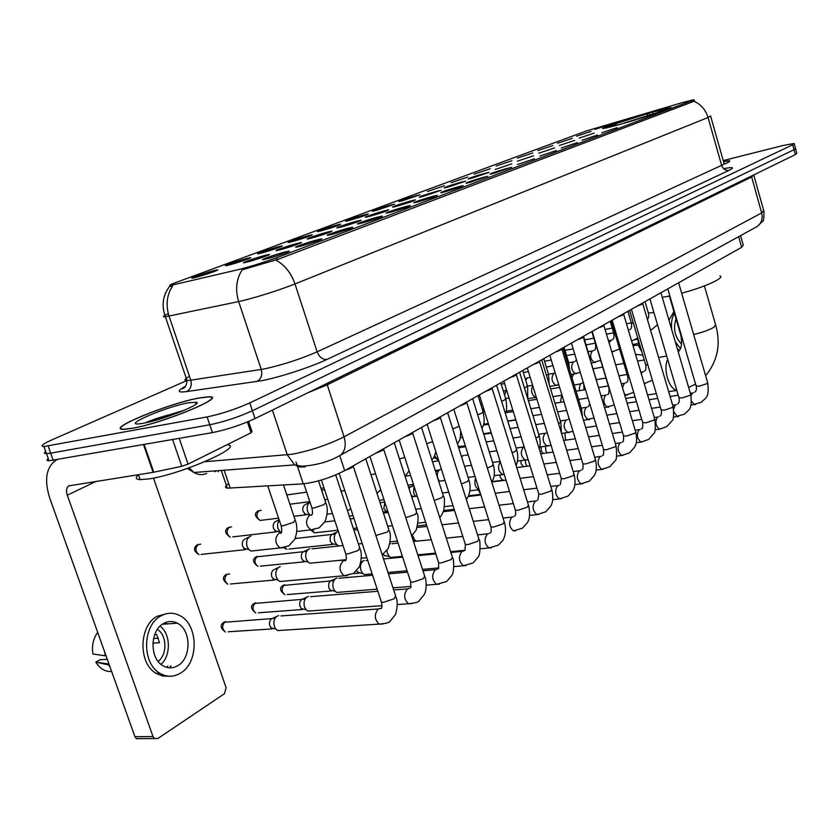 <?xml version="1.0" encoding="UTF-8"?>
<svg xmlns="http://www.w3.org/2000/svg" width="839" height="839" viewBox="0 0 839 839"><rect width="100%" height="100%" fill="white"/><g stroke="black" fill="none" stroke-linecap="round" stroke-linejoin="round"><path stroke-width="1.26" d="M653.455 111.807C630.037 118.33 597.158 129.269 603.356 128.503L619.423 124.56C643.052 118.005 676.633 106.826 670.351 107.633L653.455 111.807M576.561 136.191L591.002 131.398L576.561 136.191M557.526 143.249L572.303 138.341L557.526 143.249M537.789 150.559L552.911 145.525L537.789 150.559M517.327 158.152L532.817 152.971L517.327 158.152M496.09 166.017L511.968 160.71L496.09 166.017M474.045 174.197L490.312 168.733L474.045 174.197M451.12 182.692L467.805 177.071L451.12 182.692M427.282 191.533L444.418 185.744L427.282 191.533M402.458 200.731L398.871 201.601C398.766 201.045 404.482 199.074 416.029 195.707L420.066 194.774L402.458 200.731M376.606 210.316L373.124 211.155C369.118 211.91 382.699 207.233 390.743 205.073L394.708 204.171L376.606 210.316M349.653 220.311L346.287 221.118C342.008 221.936 356.176 217.028 364.388 214.847L368.279 213.955C367.178 214.91 360.969 217.028 349.653 220.311M321.515 230.735L318.285 231.512C313.713 232.393 328.521 227.254 336.9 225.041L340.697 224.17C339.596 225.167 333.198 227.359 321.515 230.735M292.129 241.632L289.036 242.377C284.148 243.32 299.649 237.919 308.207 235.675L311.909 234.847C314.877 234.469 300.1 239.545 292.129 241.632M261.401 253.021L258.454 253.724C253.242 254.762 269.476 249.068 278.212 246.792L281.81 245.995C285.008 245.575 269.529 250.913 261.401 253.021M229.246 264.946L226.467 265.606C220.877 266.729 237.919 260.73 246.844 258.422L250.326 257.646C253.777 257.185 237.531 262.817 229.246 264.946M195.55 277.436L192.949 278.055C186.961 279.272 204.884 272.937 213.997 270.598L217.343 269.864C221.066 269.34 204.003 275.286 195.55 277.436M594.935 129.374L609.062 124.707L594.935 129.374M579.141 138.12L594.169 133.118L579.141 138.12M559.34 145.514L574.725 140.386L559.34 145.514M538.785 153.191L554.548 147.916L538.785 153.191M517.432 161.161L533.594 155.75L517.432 161.161M495.241 169.457L511.811 163.878L495.241 169.457M472.147 178.078L468.183 179.043C468.068 178.518 473.595 176.63 484.764 173.358L489.158 172.341L472.147 178.078M448.11 187.055L444.24 187.988C444.062 187.454 449.735 185.503 461.251 182.147L465.582 181.14L448.11 187.055M423.055 196.41L419.29 197.322C419.06 196.766 424.88 194.763 436.752 191.292L441.01 190.317L423.055 196.41M396.931 206.163L393.271 207.044C389.065 207.831 402.877 203.059 411.215 200.836L415.399 199.871C414.372 200.804 408.205 202.902 396.931 206.163M369.653 216.347L366.119 217.196C361.63 218.046 376.05 213.043 384.566 210.778L388.677 209.855C387.628 210.82 381.294 212.98 369.653 216.347M341.158 226.991L337.76 227.799C332.947 228.722 348.028 223.468 356.743 221.171L360.76 220.269C363.633 219.923 349.255 224.862 341.158 226.991M311.353 238.129L308.102 238.895C302.952 239.902 318.757 234.364 327.661 232.036L331.562 231.165C334.667 230.777 319.617 235.969 311.353 238.129M280.142 249.781L277.069 250.504C271.542 251.595 288.123 245.764 297.226 243.404L301.012 242.555C304.368 242.125 288.585 247.589 280.142 249.781M247.442 261.988L244.537 262.67C238.612 263.865 256.031 257.699 265.344 255.308L269.015 254.5C272.633 254.018 256.063 259.786 247.442 261.988M601.804 132.74L617.095 127.654L601.804 132.74M581.951 140.218L597.609 134.995L581.951 140.218M561.312 147.989L577.368 142.609L561.312 147.989M539.865 156.054L556.33 150.538L539.865 156.054M517.548 164.465L534.433 158.77L517.548 164.465M494.297 173.212L490.123 174.218C489.903 173.704 495.524 171.775 507.008 168.429L511.643 167.349L494.297 173.212M470.071 182.336L466.002 183.311C465.708 182.787 471.476 180.794 483.316 177.344L487.889 176.295L470.071 182.336M444.796 191.848L440.832 192.802C440.465 192.257 446.4 190.201 458.618 186.646L463.118 185.608C462.142 186.52 456.028 188.597 444.796 191.848M418.409 201.78L414.56 202.702C410.145 203.52 424.188 198.654 432.84 196.347L437.266 195.34C436.28 196.284 429.998 198.434 418.409 201.78M390.827 212.162L387.115 213.043C382.385 213.935 397.057 208.827 405.908 206.478L410.25 205.503C409.275 206.488 402.793 208.701 390.827 212.162M361.966 223.027L358.4 223.866C353.324 224.842 368.688 219.461 377.76 217.081L381.997 216.137C384.996 215.78 370.366 220.825 361.966 223.027M331.741 234.406L328.343 235.203C322.889 236.262 339.008 230.599 348.29 228.177L352.411 227.254C355.663 226.866 340.33 232.172 331.741 234.406M300.058 246.33L296.838 247.086C290.976 248.239 307.903 242.261 317.404 239.797L321.41 238.916C324.934 238.465 308.836 244.065 300.058 246.33M266.802 258.852L263.771 259.555C257.468 260.814 275.286 254.49 285.008 251.994L288.889 251.144C292.706 250.641 275.769 256.556 266.802 258.852M681.761 102.757L693.318 99.789L691.535 100.764L276.786 257.678C263.446 262.523 250.84 266.466 238.968 269.476L171.009 285.354C168.251 285.711 170.275 284.62 177.05 282.093L586.073 131.073L681.761 102.757M740.564 235.623L743.27 245.198L741.666 247.316L344.682 470.648C330.597 477.769 316.785 482.163 303.246 483.83L227.317 488.183C224.6 487.658 225.051 486.127 228.659 483.61M198.979 398.001C167.8 403.559 103.417 430.187 124.182 429.348L132.321 428.341C164.318 422.856 229.257 395.641 208.554 396.784L198.979 398.001M694.451 100.575L694.304 100.04L692.741 101.771L278.37 259.178L242.146 269.843C236.262 279.167 235.109 289.749 238.664 301.579L165.356 316.775C162.021 317.1 163.007 316.072 168.303 313.702M183.751 410.502L172.047 413.984M48.222 458.534C46.355 460.013 46.617 460.768 49.029 460.779L212.424 432.62L209.76 424.775C224.097 421.807 238.307 417.13 252.392 410.753L794.04 149.688L795.466 148.346L794.04 149.688L252.392 410.753C238.307 417.13 224.097 421.807 209.76 424.775L50.686 453.165L209.76 424.775L207.097 416.92C221.423 413.9 235.644 409.233 249.77 402.909L792.687 144.79L794.124 143.479L783.563 145.378L723.218 160.585M45.715 451.497C43.838 452.955 44.089 453.679 46.491 453.668L50.686 453.165L46.491 453.668L43.953 446.537L207.097 416.92M189.488 376.365C184.423 379.081 183.605 380.476 187.034 380.539L190.778 380.172L169.038 316.135C165.629 305.029 166.783 295.055 172.519 286.193L169.604 286.393L171.083 285.575M724.204 164.161C728.902 162.21 730.622 161.078 729.385 160.773L723.449 161.403M186.919 380.539L52.249 439.72C42.558 444.093 39.79 446.369 43.953 446.537M183.29 410.691L172.918 413.763M153.254 420.727L151.639 421.367M212.424 432.62C226.761 429.704 240.961 425.027 255.014 418.577L795.382 154.586L796.809 153.201L795.582 148.755M215.078 470.889L215.361 471.717L213.704 470.983M724.193 164.119C728.661 162.252 730.297 161.161 729.091 160.868L723.459 161.445M638.29 343.508L638.143 339.302M673.916 311.584L668.956 320.162M677.388 349.014L679.443 350.23M674.441 313.367C671.913 317.247 671.011 322.679 671.735 329.675M675.269 341.767L680.408 348.447M636.392 339.071L635.448 339.648M638.122 339.229L636.486 339.533M632.984 345.699L639.779 344.819M638.143 345.112L641.793 351.646M639.328 343.319L632.637 344.525M676.014 318.747C672.972 328.773 674.829 337.215 681.593 344.074M132.688 428.184C164.339 422.751 228.607 395.809 208.124 396.952L198.654 398.147C167.79 403.653 104.067 430.008 124.612 429.169L132.688 428.184M138.466 474.727C135.079 477.695 135.656 479.331 140.165 479.625L148.629 478.954C181.004 474.486 246.247 445.603 226.96 444.775M188.46 402.783C164.853 406.988 118.739 427.114 141.403 423.559L143.668 423.181C162.63 419.92 202.902 403.895 196.567 402.259L188.46 402.783M179.074 412.4C165.577 415.431 154.25 418.923 145.105 422.898M150.433 421.671L169.457 415.934M573.719 374.089L571.946 377.571M662.275 297.331L669.868 295.989M681.646 293.189C704.634 287.179 725.41 277.678 719.925 275.863M611.967 125.535L612.313 124.77L648.935 113.234L650.141 115.006M624.08 123.239L662.023 111.346L664.331 109.605L654.451 111.681L666.239 108.787C668.106 108.493 667.676 108.902 664.96 110.003L665.254 110.192M618.458 124.833L606.02 128.031M612.627 125.965L611.579 125.273L606.335 127.444M624.111 123.071L661.793 111.199M611.579 125.273C608.894 126.343 608.453 126.741 610.268 126.458L618.5 124.644M648.935 113.234L612.313 124.77M647.1 115.981L647.488 113.779M614.83 124.067L616.329 125.053M664.96 110.003L662.328 110.738M653.015 112.227L652.679 114.167M678.887 282.628L673.79 285.501M661.195 292.58L655.962 295.527M583.745 421.136L583.986 420.318M642.842 302.91L642.768 303.34C642.831 303.907 641.069 304.767 637.462 305.941M566.147 440.097L565.245 438.094L565.035 433.06M623.786 313.629L623.713 314.048C623.797 314.635 621.972 315.537 618.249 316.754M546.902 452.934L545.832 450.669L545.476 446.296M543.074 453.459L541.291 450.847L541.228 446.893M603.996 324.766L603.923 325.165C604.028 325.784 602.15 326.717 598.28 327.976M526.976 466.253L525.696 463.715L525.256 460.045M523.526 466.715L521.145 463.852L520.893 460.632M583.409 336.345L583.346 336.722C583.472 337.372 581.532 338.348 577.526 339.659M505.749 479.289L504.365 474.874M492.157 481.596L502.729 480.244L500.233 477.339L499.908 474.926M561.994 348.395L561.931 348.741C562.078 349.423 560.074 350.45 555.921 351.814M480.569 494.087L478.23 489.798M539.687 360.938L539.634 361.263C539.813 361.976 537.736 363.046 533.415 364.472M516.446 374.016L516.404 374.309C516.593 375.064 514.454 376.187 509.965 377.665M492.199 387.649L492.157 387.912C492.388 388.709 490.165 389.883 485.498 391.425M416.291 540.977L414.875 540.19L412.4 535.219M466.893 401.891L466.851 402.112C467.113 402.951 464.816 404.188 459.94 405.803M393.46 557.18L390.89 557.432L389.38 556.53L387.398 553.289L386.905 550.625M389.852 543.892L390.617 543.63M385.332 556.089L383.287 554.222M440.433 416.773L440.412 416.941C440.706 417.832 438.315 419.133 433.228 420.832M367.262 574.316L364.42 574.568L362.794 573.54L360.938 570.426C359.879 566.241 360.613 563.105 363.14 560.997L364.388 560.494M353.24 573.666L358.872 573.163L356.638 570.898M412.767 432.347L412.746 432.463C413.092 433.406 410.596 434.77 405.289 436.553M339.942 592.187L336.775 592.449L335.044 591.254L333.335 588.307C332.254 584.038 333.031 580.808 335.663 578.627L337.047 578.071M287.232 594.578L331.248 590.96L328.762 587.971L328.741 583.378L330.451 581.008L335.369 578.826M383.79 448.645L383.78 448.708C384.168 449.704 381.577 451.141 376.008 453.018M311.437 610.834L307.903 611.096L306.057 609.722L304.515 606.975C303.414 602.612 304.232 599.287 306.98 597.022L308.521 596.424M258.36 612.785L302.407 609.523L301.065 608.537L299.607 604.793L299.953 601.846L301.746 599.392M353.408 465.729C353.838 466.788 351.142 468.309 345.322 470.28M281.652 630.309L277.699 630.561L275.737 628.977L274.405 626.481C273.262 622.024 274.133 618.605 277.017 616.246L278.726 615.595M228.229 631.777L272.256 628.925L269.864 625.978C269.046 622.769 269.676 620.315 271.752 618.605M584.059 389.915L583.65 383.549M579.791 390.607L579.235 389.317L580.179 384.031L583.325 382.479M561.27 402.217L560.578 400.696L561.952 395.127M461.597 456.961L463.495 455.409M439.342 481.167L437.79 478.324C436.825 474.402 437.444 471.539 439.657 469.746L440.381 469.431M415.515 496.373L413.596 493.143L413.994 486.085M409.065 488.665L410.449 486.861L413.742 485.288M383.108 512.052L386.527 511.643L383.832 508.57L384.86 502.435M338.463 545.728L336.691 544.626L334.761 541.438C333.691 537.18 334.457 534.024 337.068 531.947L338.138 531.507M288.994 549.042L332.894 544.385L330.209 541.291L330.188 536.75L331.887 534.464L336.712 532.188M313.136 562.917L309.843 563.231L307.944 561.952L306.183 558.942C305.081 554.6 305.899 551.349 308.626 549.199L309.822 548.706M260.363 566.147L304.295 561.815L301.652 558.722C300.855 555.596 301.442 553.258 303.414 551.705M283.613 581.175L279.922 581.511L277.887 580.022L276.325 577.222C275.192 572.796 276.052 569.45 278.905 567.216L280.236 566.682M230.452 583.996L274.416 580.011L271.815 576.928C270.997 573.74 271.616 571.338 273.682 569.723M165.64 622.486L166.961 623.912M167.831 666.019L166.751 667.383M179.242 438.388L188.051 464.124L251.06 432.788L247.421 421.944M57.283 459.604L55.647 460.433C46.103 467.596 44.11 480.076 49.679 497.873L134.922 736.694L153.013 736.537L67.298 495.199C65.924 490.784 66.407 487.679 68.756 485.886L153.118 472.336L143.521 444.607M139.725 738.677L136.348 738.666L134.922 736.694M153.013 736.537L154.439 738.53L157.805 738.54L224.474 693.717L226.079 687.665L153.495 478.083M248.585 421.461L252.004 431.666L251.06 432.788M188.051 464.124L181.79 466.295L153.118 472.336M178.036 665.526C191.701 657.776 191.156 629.596 177.323 623.178C172.666 620.829 168.01 620.975 163.364 623.618C149.877 630.676 149.52 658.573 162.944 665.736C167.989 668.599 173.023 668.536 178.036 665.526M161.004 664.362C171.24 655.406 170.674 633.77 160.081 626.156M152.897 643.114L159.504 642.705L156.62 634.504L154.68 634.641M158.131 661.415C167.506 654.556 167.013 635.071 157.365 629.418M167.454 613.498L157.092 616.308C138.792 625.726 138.068 663.513 156.222 673.413L162.472 675.972L169.006 676.224M160.71 616.036C142.41 625.464 141.697 663.334 159.85 673.256C166.825 677.293 173.767 677.22 180.668 673.035C199.283 662.317 198.329 623.943 179.42 615.386C173.191 612.313 166.951 612.533 160.71 616.036M104.728 652.092L105.336 655.815L92.919 653.98C91.64 645.82 93.234 638.615 97.691 632.365M106.039 655.773L105.336 655.815M107.319 659.349L99.904 659.748L95.845 662.16L109.007 664.069M108.294 664.1L110.087 667.11M95.845 662.16C99.831 668.693 105.106 671.808 111.66 671.504M103.774 663.88L106.427 664.478M169.436 667.823L171.03 665.862M158.414 638.227L153.527 638.542M566.556 355.547L574.746 354.121M546.357 367.167L552.943 365.563M525.623 380.025L527.521 377.833M504.564 394.938L506.525 389.799M484.061 411.173L483.138 406.957M309.937 515.167L307.651 511.612C306.56 507.364 307.336 504.197 309.979 502.131M293.933 516.279L305.994 514.8L303.141 511.58C302.355 508.476 302.931 506.19 304.893 504.721M280.729 532.555L278.045 528.717L277.594 526.735L277.719 523.379L279.24 520.075M232.707 536.897L276.388 531.832L273.556 528.612C272.748 525.445 273.367 523.096 275.412 521.564M254.783 550.636L250.945 551.055L248.69 549.43L247.096 546.588C245.942 542.088 246.844 538.722 249.802 536.52L250.882 536.079M201.8 554.348L245.418 549.629L242.639 546.42C241.8 543.179 242.461 540.756 244.6 539.162M276.786 257.678L277.384 259.513M691.535 100.764L691.913 102.085M738.645 236.671L741.666 247.316M224.118 470.207L230.243 488.256M296.031 462.111L303.246 483.83M339.764 455.65L344.682 470.648M723.627 168.681C733.129 166.846 734.974 167.381 729.164 170.296L326.948 359.449C322.606 359.732 319.344 357.204 317.152 351.835L721.624 165.356C724.172 164.171 724.959 163.49 723.994 163.301L710.675 116.275M326.948 359.449C311.3 366.926 279.66 377.277 262.146 380.623L186.436 391.624C177.144 392.757 176.83 390.964 185.513 386.265M265.47 368.678C283.404 364.64 300.624 359.019 317.152 351.835L294.982 283.96C278.118 290.483 260.74 296.041 242.87 300.624L238.664 301.579L261.233 369.443L265.47 368.678M275.612 259.996C284.568 264.715 291.018 272.706 294.982 283.96L708.064 117.502C705.589 109.594 700.817 104.172 693.748 101.236L693.371 99.988M710.57 115.887L708.064 117.502L721.624 165.356C723.061 169.121 725.567 170.768 729.164 170.296M249.77 402.909L255.014 418.577M792.687 144.79L795.382 154.586M48.148 446.012L53.224 460.317M186.436 391.624C190.642 389.306 192.1 385.489 190.778 380.172L261.233 369.443C262.607 375.075 261.149 379.102 256.849 381.535M204.821 461.723L291.668 454.298C310.084 450.837 327.556 445.006 344.074 436.815L761.634 212.928L763.689 210.463L753.904 175.582M751.419 176.064L761.634 212.928C762.955 218.759 761.466 223.289 757.156 226.52L755.677 227.327M272.392 410.082L287.284 454.832L294.657 464.879L299.806 467.008L305.186 466.904M753.779 174.911L751.545 177.039L327.105 384.891L307.714 392.83M189.142 467.816L193.935 472.483L294.657 464.879L301.767 466.232C316.481 465.288 329.276 461.67 340.173 455.378C345.123 451.392 346.423 445.205 344.074 436.815L326.822 383.496M187.338 468.456L193.935 472.483C198.13 474.979 202.409 475.293 206.761 473.427M763.951 211.302C764.025 218.308 763.563 221.653 762.567 221.328L757.156 226.52L338.295 456.395M217.857 470.679L218.213 471.738M168.629 416.154L163.374 417.958M184.192 410.313L171.146 414.204M704.414 285.921L715.562 324.599L714.01 327.21C709.333 329.926 702.547 332.359 693.654 334.509M676.758 390.24C668.893 389.244 662.862 368.782 667.697 359.407M681.488 335.831L680.639 334.604M678.782 283.32L707.602 382.532L706.931 383.675L699.16 386.244L696.066 385.804M695.447 404.597L694.503 404.734L691.514 401.231M691.021 395.767L692.416 393.124L693.434 392.82M661.09 293.272L690.602 394.173L689.889 395.389L681.971 398.022L678.898 397.529M678.363 416.595L677.335 416.731L673.927 411.918M673.654 409.117L675.259 404.912L676.328 404.597M642.737 303.613L672.962 406.254L672.217 407.534L664.152 410.219L661.08 409.684M660.639 429.023L659.517 429.169C655.542 425.876 654.85 421.87 657.472 417.14L658.594 416.805M623.681 314.331L654.661 418.787L653.885 420.15L645.652 422.887L642.59 422.3M642.255 441.922L641.038 442.069C636.969 438.703 636.287 434.623 639.014 429.83L640.199 429.474M603.891 325.48L635.658 431.791L634.84 433.249L626.429 436.049L623.566 435.976L623.398 435.399M623.167 455.315L621.835 455.472C617.682 452.022 617.011 447.858 619.843 442.992L621.101 442.614M583.304 337.068L615.899 445.31L615.039 446.862L606.461 449.725L603.629 449.641L603.44 449.012M603.335 469.221L601.888 469.389C597.641 465.844 596.99 461.607 599.927 456.678L601.259 456.28M561.899 349.118L595.344 459.373L594.452 461.031L585.685 463.957L582.895 463.852L582.686 463.18M582.717 483.694L581.123 483.851C576.802 480.212 576.162 475.902 579.214 470.91L580.63 470.49M539.592 361.672L573.96 474.004L573.016 475.765L564.06 478.765L561.312 478.649L561.092 477.915M561.27 498.744L559.508 498.911C555.103 495.167 554.485 490.773 557.662 485.718L559.162 485.267M516.352 374.76L551.674 489.242L550.678 491.13L541.522 494.202L538.827 494.077L538.586 493.28M538.921 514.412L536.991 514.59C532.503 510.731 531.916 506.253 535.219 501.145L536.813 500.663M492.115 388.405L528.434 505.12L527.385 507.144L518.02 510.29L515.387 510.154L515.125 509.294M515.639 530.751L513.51 530.919C508.948 526.955 508.392 522.382 511.832 517.223L513.51 516.709M466.809 402.647L504.187 521.69L503.085 523.861L493.5 527.081L490.93 526.934L490.637 526.001M491.35 547.794L488.99 547.961C484.365 543.861 483.851 539.204 487.428 533.992L489.21 533.447M341.515 560.358L339.229 560.368M440.36 417.539L478.859 538.995L477.695 541.323L467.879 544.626L465.383 544.48L465.058 543.462M465.981 565.591L463.369 565.748C458.692 561.511 458.22 556.76 461.932 551.506L463.831 550.919M284.18 585.045C281.233 588.632 281.484 591.873 284.935 594.767C279.859 590.96 279.209 587.866 282.963 585.496L332.821 580.735M412.694 433.113L452.368 557.086L451.141 559.582L441.083 562.979L438.671 562.822L438.315 561.711M439.479 584.185L436.574 584.332C431.854 579.948 431.435 575.114 435.305 569.807L437.308 569.188M255.182 603.084C252.13 606.681 252.34 609.974 255.79 612.973C250.798 609.03 250.179 605.884 253.965 603.524L304.347 599.14M383.717 449.421L424.649 576.015L423.349 578.7L413.04 582.182L410.722 582.014L410.334 580.819M411.75 603.64L408.52 603.755C403.779 599.224 403.412 594.295 407.429 588.968L409.558 588.296M224.915 621.898C221.769 625.506 221.916 628.851 225.366 631.966C220.395 628.348 219.839 625.139 223.688 622.339L274.615 618.374M353.345 466.515L395.609 595.837L394.225 598.731L383.643 602.308L381.43 602.14L381 600.839M382.71 624.017L379.102 624.101C374.362 619.392 374.068 614.368 378.242 609.02L380.487 608.306M641.185 373.334L643.177 371.729M645.359 383.465L644.226 383.58M647.886 365.08L645.642 364.65M622.496 387.754L624.216 383.402L625.202 383.098M627.404 395.054L626.355 395.2L624.3 393.806M628.956 376.512L627.582 375.966M608.789 407.051L607.646 407.219C603.451 403.947 602.748 399.951 605.527 395.2L606.566 394.886M609.24 388.226L608.862 387.691M583.399 336.429L601.353 397.015M589.471 419.51L588.233 419.678C583.944 416.333 583.241 412.264 586.136 407.45L587.227 407.114M562.938 347.86L581.427 408.834L580.452 410.271M569.429 432.442L568.066 432.62C563.682 429.19 563 425.037 566 420.161L567.164 419.815M460.443 446.61L458.178 446.159M541.69 359.816L560.662 421.881L558.638 423.915M548.601 445.876L547.112 446.065C542.634 442.541 541.963 438.315 545.077 433.375L546.304 432.997M438.398 459.73L437.497 459.782L434.592 455.703M519.593 372.254L539.058 435.431L538.019 437.035L535.88 438.063M526.944 459.845L525.308 460.034C520.746 456.416 520.086 452.106 523.337 447.114L524.176 446.768M496.583 385.195L516.572 449.547L515.482 451.246L512.136 452.756M504.239 474.454L502.613 474.57C498.188 471.287 497.401 467.008 500.254 461.733M472.609 398.672L493.154 464.24L492 466.054L487.333 468.036M479.205 489.756L478.975 489.703C475.178 487.428 474.035 483.589 475.556 478.178M447.617 412.736L468.739 479.551L467.522 481.502L461.408 483.935M452.651 504.491L450.144 496.625M421.524 427.418L443.254 495.534L441.975 497.611L434.256 500.484M316.471 532.629L314.541 532.849L311.856 529.849M394.267 442.751L416.647 512.21L415.295 514.443L405.793 517.684M283.907 547.731L286.854 549.272L284.799 547.573M257.143 556.519C254.06 560.148 254.343 563.441 257.972 566.388C252.77 562.591 252.109 559.445 256.01 556.928L305.774 551.443M365.773 458.776L388.835 529.65L387.387 532.041L375.882 535.46M227.128 574.191C223.95 577.83 224.181 581.186 227.809 584.238C222.671 580.42 222.062 577.211 225.995 574.6L229.739 573.939M335.736 474.926L359.721 547.888L358.19 550.468L347.86 553.918L345.773 553.845L345.416 552.775M347.461 575.617L344.116 575.764C339.103 571.223 338.725 566.304 342.994 560.987L344.923 560.368M653.927 312.507L648.379 313.073M67.298 495.199L96.401 481.261M144.151 444.492L153.747 472.21M181.79 466.295L172.603 439.542M628.348 330.052L628.883 329.926M633.361 323.162L631.337 322.889M609.051 342.752L611.316 340.152M613.645 351.635L611.621 351.363M614.924 333.45L613.697 333.052M595.48 362.427L594.515 362.584C590.299 359.491 589.555 355.631 592.292 350.996L593.131 350.744M583.598 336.24L587.961 351.604M576.666 373.596L575.617 373.764C571.296 370.607 570.562 366.674 573.394 361.987L574.285 361.703M564.039 347.241L568.59 362.249L567.657 363.434M557.169 385.185L556.016 385.363C551.601 382.123 550.866 378.127 553.813 373.365L554.747 373.072M479.614 395.693L479.048 395.054M543.756 358.652L548.412 373.9L546.514 375.61M536.341 397.382L535.681 397.392C531.569 394.812 530.605 390.943 532.775 385.772M522.687 370.502L527.458 385.992L524.511 388.216M512.304 408.446L510.322 402.049M500.799 382.815L505.686 398.556L504.575 399.993L501.586 401.294M478.041 395.62L483.044 411.624L481.869 413.145L477.685 414.875M459.174 426.254L452.756 428.991M432.63 441.608L426.715 443.674M404.776 457.402L399.479 458.923M286.812 494.958L306.665 492.147M375.547 473.762L370.964 474.748M290.724 504.124L289.969 504.407M286.907 495.241L287.599 494.716M262.324 520.17L260.121 520.442C254.689 516.614 253.986 513.458 258.024 510.982L261.16 510.322M344.839 490.71L340.938 490.763M278.6 518.166L260.121 520.442C256.325 517.548 255.968 514.265 259.073 510.594M229.32 527.154C226.1 530.846 226.415 534.191 230.243 537.18C224.862 533.331 224.202 530.112 228.271 527.542L231.585 526.882M318.537 480.873L325.647 502.372L323.98 504.648L313.901 507.994L311.93 507.994L311.636 507.123M313.985 529.65L310.912 529.86C305.627 525.497 305.165 520.673 309.518 515.377L311.867 514.852M198.256 544.448C194.931 548.14 195.183 551.548 199.021 554.652C193.673 551.265 193.064 547.993 197.207 544.826L200.72 544.165M201.129 554.422L201.685 554.422M283.498 485.026L295.16 519.939L293.388 522.382L283.047 525.812L281.17 525.812L280.855 524.868M283.53 547.741L280.09 547.93C274.783 543.399 274.384 538.481 278.905 533.174L281.338 532.608M171.009 285.354L171.334 286.33M221.276 470.417L227.317 488.183M169.604 286.393C162.766 295.307 161.35 305.438 165.356 316.775L187.034 380.539C186.636 384.734 185.524 387.272 183.699 388.142C181.581 389.306 182.094 388.803 185.251 386.622M794.229 143.878L795.466 148.346M49.029 460.779L46.491 453.668M635.574 354.404L642.81 355.086M195.414 404.566L196.567 402.259M140.165 479.625L138.435 474.643M715.856 325.595C720.942 344.357 717.544 361.074 705.63 375.746M676.8 390.387L668.673 391.666M656.329 393.606L647.603 394.98M635.039 396.952L625.684 398.42M666.711 356.051L658.594 357.445M644.247 359.931L637.546 361.085M623.859 363.455L615.658 364.871M602.685 367.115L593.131 368.772M695.562 384.063L688.641 387.471M669.396 296.083L680.943 335.631C682.296 343.812 681.383 349.202 678.206 351.803M707.728 382.951C709.553 398.819 705.337 397.508 701.498 402.217L690.854 405.279M694.786 392.159C696.339 391.037 696.81 389.055 696.192 386.234L667.792 288.878M692.657 392.988L690.361 393.344M678.216 395.221L670.088 396.48M657.745 398.399L649.019 399.752M636.455 401.692L627.09 403.15M690.738 394.624C692.595 410.911 688.295 409.442 684.498 414.183L673.329 417.319M677.66 403.937C679.15 403.003 679.6 401.011 679.024 397.98L649.931 298.925M675.5 404.776L672.658 405.206M660.303 407.072L651.578 408.383M639.014 410.281L629.649 411.697M616.864 413.627L606.817 415.148M673.109 406.737C674.011 415.232 673.633 419.93 671.987 420.821L666.869 426.579L659.517 429.169L655.144 429.788M659.915 416.154C661.331 415.399 661.772 413.407 661.226 410.177L631.41 309.339M657.713 416.993L654.284 417.497M641.72 419.343L632.344 420.717M619.56 422.604L609.502 424.073M596.477 425.992L585.695 427.575M654.819 419.311C655.741 427.984 655.364 432.777 653.686 433.679L648.589 439.447L641.038 442.069L636.256 442.73M641.499 428.823L641.678 428.635C642.506 429.18 642.863 427.25 642.758 422.835L612.176 320.162M639.255 429.683L635.196 430.26M622.402 432.075L612.344 433.511M599.319 435.368L588.527 436.899M575.26 438.797L563.693 440.444M635.826 432.358C637.776 442.163 635.322 445.729 634.662 447.114L629.596 452.808L621.835 455.472L616.613 456.154M622.37 441.975L622.685 441.629C623.346 442.205 623.639 440.328 623.566 435.976L592.187 331.405M620.084 442.845L615.354 443.506M602.318 445.299L591.526 446.788M578.249 448.613L566.682 450.207M553.142 452.074L540.736 453.784M522.875 466.432L524.113 466.641M616.088 445.929C617.043 455.231 616.655 460.254 614.924 460.989L609.859 466.683L601.888 469.389L596.193 470.113M602.496 455.65L602.863 455.252C603.451 456.017 603.702 454.14 603.629 449.641L571.411 343.088M600.179 456.531L594.704 457.255M581.427 459.027L569.849 460.559M556.309 462.362L543.892 464.009M530.08 465.844L516.761 467.617M501.942 479.898L504.459 480.338M595.554 460.034C597.651 470.511 594.945 474.266 594.348 475.493L589.335 481.125L581.123 483.851L574.925 484.606M581.836 469.861L582.203 469.462C583.032 469.347 583.262 467.48 582.895 463.852L549.797 355.254M468.519 495.797L480.642 494.307M579.466 470.763L573.205 471.56M559.665 473.29L547.238 474.874M533.426 476.636L520.096 478.335M506.011 480.139L491.958 481.932M574.18 474.727C576.372 485.362 573.53 489.462 572.974 490.553L567.972 496.153L559.508 498.911L552.754 499.687M560.326 484.659L561.312 478.649L527.291 367.912M443.705 510.552L454.193 509.325M557.914 485.571L550.804 486.442M536.991 488.13L523.651 489.756M509.556 491.476L495.251 493.227M480.852 494.979L468.193 496.531M551.915 490.018C554.18 501.03 551.254 505.13 550.72 506.2L545.728 511.811L536.991 514.59L529.64 515.398M537.925 500.065L538.827 494.077L503.83 381.116M417.633 525.896L426.485 524.91M535.46 500.998L527.437 501.932M513.332 503.568L499.016 505.235M484.617 506.913L469.253 508.696M454.539 510.406L443.296 511.706M528.706 505.969C531.045 517.548 527.993 521.491 527.5 522.54L522.529 528.119L513.51 530.919M514.58 516.121L514.873 515.901C515.702 515.429 515.87 513.51 515.387 510.154L479.363 394.875M390.208 541.847L397.424 541.092M512.052 517.076L503.043 518.072M488.634 519.656L473.259 521.344M458.534 522.97L442.027 524.784M426.978 526.431L417.256 527.5M412.945 539.792L414.875 540.19M504.48 522.613C506.022 527.92 505.844 533.132 503.935 538.25L502.645 540.673L498.324 545.151L488.99 547.961L480.286 548.8M490.217 532.88L490.458 532.786C491.224 532.618 491.381 530.668 490.93 526.934L453.805 409.254M464.9 550.29L450.637 551.663M435.556 553.121L417.801 554.831M402.374 556.32L390.89 557.432M487.637 533.856L477.559 534.904M462.824 536.425L446.306 538.124M431.236 539.687L413.501 541.512M398.074 543.106L392.201 543.714M384.231 555.439L389.38 556.53M339.659 560.546L338.956 560.389M479.174 540.001C480.118 537.83 480.831 554.936 478.125 557.117L473.049 562.927L463.369 565.748L453.899 566.587M464.984 550.415L465.383 544.48L427.103 424.272M438.839 567.93L422.51 569.387M407.062 570.772L387.975 572.471M372.149 573.886L364.42 574.568M360.927 562.067L362.888 561.176M462.121 551.38L450.889 552.461M435.808 553.918L418.063 555.617M402.626 557.106L383.549 558.942M367.744 560.462L366.119 560.62M357.687 572.408L362.794 573.54M284.704 584.793L283.372 585.255M452.724 558.176C453.794 557.725 454.56 571.737 451.802 575.491L446.621 581.521L436.574 584.332L426.275 585.161M438.493 568.685L438.671 562.822L399.175 439.993M411.131 586.398L393.009 587.866M377.172 589.156L336.775 592.449M435.462 569.702L422.971 570.814M407.523 572.177L388.426 573.866M372.61 575.271L338.935 578.249M329.989 590.09L335.044 591.254M255.738 602.801L254.374 603.283M425.037 577.201C425.897 578.459 427.324 588.045 424.482 594.222L418.976 600.976C418.651 602.087 415.169 603.021 408.52 603.755L397.298 604.573M410.743 587.782L410.722 582.014L369.926 456.447M381.955 605.695L307.903 611.096M302.858 598.962L306.644 597.263M407.555 588.884L393.701 589.995M377.854 591.264L310.566 596.665M301.065 608.537L306.057 609.722M225.523 621.605L224.097 622.098M396.029 597.127C397.759 600.944 397.613 606.702 395.589 614.41L389.999 621.342C389.495 622.601 385.867 623.524 379.102 624.101L277.699 630.561M381.64 607.782L381.116 608.684C382.06 607.96 382.164 605.779 381.43 602.14L339.166 473.427M272.99 618.133L276.608 616.529M378.316 608.967L280.96 615.92M270.829 627.771L275.737 628.977M644.237 383.643L652.364 380.193M629.586 310.367L645.757 365.038C646.292 368.468 645.82 370.513 644.331 371.195M642.443 371.908L640.839 372.18M627.142 374.477L618.941 375.851M605.968 378.032L596.403 379.637M550.583 388.918L559.603 387.419M574.191 384.975L581.06 383.832M536.541 398.032L535.932 397.361M624.793 395.452L633.686 392.379M611.138 320.75L627.708 376.386C628.222 380.004 627.761 382.07 626.334 382.563M624.415 383.297L621.311 383.801M608.338 385.93L598.773 387.503M585.496 389.674L576.089 391.215M528.35 400.675L536.929 399.28M552.953 396.658L561.973 395.19M604.573 407.691L614.263 404.954M507.71 421.01L515.807 419.752M592.009 331.51L608.999 388.142C609.083 392.883 608.705 394.896 607.866 394.173L607.688 394.361M605.727 395.096L601.269 395.809M588.003 397.938L578.574 399.437M563.976 401.776L554.957 403.223M505.634 412.767L513.258 411.55M530.835 408.75L539.414 407.387M602.255 400.014L601.563 396.763M594.054 417.958L583.514 420.391M483.589 433.732L491.151 432.588M588.328 406.59L589.807 403.916M586.325 407.345L581.217 408.142M566.608 410.418L557.589 411.823M541.554 414.33L532.964 415.662M483.411 425.069L488.55 424.272M507.794 421.283L515.891 420.024M582.476 416.962L581.584 409.359M572.995 431.382L561.585 433.564M458.325 446.631L465.362 445.887M568.234 419.29L569.041 418.378M566.189 420.056L560.368 420.937M544.333 423.37L535.743 424.67M518.156 427.334L510.06 428.561M483.757 434.266L491.318 433.134M561.406 432.966L560.83 422.437M551.055 445.257L539.792 447.093M433.658 457.528L438.378 459.667M462.635 455.829L461.502 456.385M545.266 433.27L538.69 434.235M521.092 436.825L512.986 438.01M493.731 440.842L486.872 441.849M458.681 447.732L465.624 446.715M539.267 449.033C540.505 445.719 540.494 441.387 539.246 436.039M528.151 459.594L517.443 461.104M435.273 470.501L439.332 469.945M523.515 447.009L516.111 448.057M496.835 450.795L489.273 451.864M468.193 454.864L464.722 455.357M432.463 461.702L438.745 460.821M516.079 465.414C516.289 465.928 519.247 457.685 516.782 450.197M504.218 474.413L494.161 475.671M435.661 471.738L439.437 469.892M407.922 485.131L413.459 484.407M500.149 461.398L492.587 462.436M471.497 465.32L464.533 466.274M405.342 476.164L410.575 475.451M491.79 482.226L493.405 478.712C494.737 475.01 494.727 470.417 493.374 464.953M479.184 489.693L469.882 490.836M379.291 500.327L383.989 499.729M475.021 476.489L468.057 477.401M444.985 480.432L438.703 481.25M411.383 495.859L414.728 496.468M379.857 490.805L381.032 490.647M408.541 487.06L412.085 486.599M466.348 499.53L468.309 496.279C470.427 491.077 470.648 485.76 468.98 480.317M453.018 505.634L444.534 506.641M349.265 516.1L353.03 515.649M448.739 492.21L442.447 492.996M417.235 496.153L411.697 496.856M385.405 511.045L387.807 511.507M380.057 502.687L384.755 502.11M439.667 517.38C440.79 516.761 442.153 514.433 443.747 510.406C444.764 501.953 444.691 497.275 443.527 496.363M425.625 522.257L418.053 523.106M310.587 529.933L314.541 532.849L337.96 530.196M353.334 528.465L357.099 528.035M421.241 508.602L415.693 509.263M388.142 512.535L383.444 513.101M324.808 521.952L334.845 520.767M350.209 518.953L353.964 518.502M411.655 535.827L416.175 530.154C418.43 521.344 418.682 515.66 416.941 513.111M392.421 525.696L387.712 526.231M357.613 529.608L353.848 530.028M331.604 543.588L336.691 544.626M295.118 538.523L334.027 534.191M257.604 556.288L256.44 556.687M382.227 554.904L388.331 548.245C390.712 540.232 390.995 534.359 389.149 530.626M366.832 557.673L361.357 558.208M345.951 559.707L309.843 563.231M304.274 551.359L308.217 549.472M362.196 543.557L358.421 543.955M343.036 545.57L311.877 548.842M302.921 560.892L307.944 561.952M321.4 480.044L345.773 553.845C346.559 557.704 346.444 560.012 345.427 560.756L345.951 559.938M279.922 581.511L344.116 575.764L353.659 573.383L359.428 566.703C361.724 559.131 361.934 553.216 360.067 548.947M274.647 569.335L278.443 567.531M272.937 578.941L277.887 580.022M650.634 330.409L657.514 324.724M645.023 301.683L648.463 313.356C649.029 316.345 648.652 318.296 647.33 319.219M631.327 322.858L626.481 323.781M590.971 332.087L591.925 331.908M605.066 329.423L612.208 328.07M68.756 485.886L69.438 485.561M154.439 738.53L136.348 738.666M162.388 624.247L177.323 623.178M156.222 673.413L159.85 673.256M96.946 662.338L108.787 665.012M631.631 341.116L637.766 338.033M627.908 311.311L631.421 323.193C631.956 326.749 631.442 328.846 629.89 329.496M613.624 332.831L606.482 334.174M584.678 339.847L593.792 338.148M611.799 351.961L619.56 349.014M610.184 321.285L613.791 333.377C614.284 337.152 613.791 339.26 612.313 339.722M610.666 340.319L608.443 340.728M595.302 343.151L586.178 344.839M564.983 350.356L573.163 348.856M591.432 363.119L600.651 360.34M591.831 331.604L595.533 343.927C595.994 347.902 595.522 350.031 594.106 350.303M592.439 350.922L588.233 351.677M544.542 361.231L551.254 360.015M588.821 354.467L588.149 351.394M580.284 372.411L571.034 374.551M575.25 361.273L576.456 359.763M573.54 361.903L568.748 362.752M523.305 372.485L528.413 371.583M569.608 369.852L568.716 362.647M558.795 384.776L549.818 386.401M525.298 378.976L526.965 378.116M553.95 373.292L548.601 374.225M530.206 377.424L528.486 377.718M501.219 384.147L504.585 383.559M479.258 396.06L478.23 395.515M549.167 384.293L548.549 374.33M536.32 397.308L527.773 398.693M503.463 391.394L506.389 389.883M532.629 385.279L527.647 386.118M478.23 396.239L479.709 395.987M527.752 398.745L527.605 386.454M512.828 410.156L506.137 411.225M480.747 404.293L482.089 403.601M509.042 397.948L505.665 398.504M480.778 404.398L481.418 404.293M505.361 413.449C506.871 411.351 507.039 406.548 505.844 399.06M488.308 423.517L483.642 424.24M484.428 411.11L482.949 411.351M481.953 428.509C482.865 425.73 485.519 424.817 483.212 412.159M462.688 437.392L460.223 437.769M457.496 443.988C459.227 439.867 460.443 442.08 460.674 431.026M431.896 459.929C433.186 457.727 433.364 459.793 435.85 451.728M405.101 476.384L409.086 470.805M321.001 488.319L324.001 487.91M287.945 494.549L287.022 494.863M377.026 493.363L380.728 489.693M289.906 504.229L309.822 501.659M324.766 499.719L327.766 499.331M321.599 490.133L324.599 489.735M347.556 510.899L350.744 508.686M332.464 513.531L327.137 514.181M305.511 504.459L309.612 502.383M341.83 493.468L341.316 490.972M304.578 513.95L309.643 514.905M303.886 483.788L311.93 507.994C312.769 512.063 312.643 514.475 311.552 515.23L312.066 514.485M296.786 531.475L310.912 529.86L319.187 527.804L325.018 521.564C327.64 514.265 327.944 508.151 325.931 503.232M276.104 521.271L279.135 519.74M274.867 530.835L279.859 531.811M267.798 485.98L281.17 525.812C282.03 530.363 281.925 532.87 280.845 533.321L281.484 532.241M250.945 551.055L280.09 547.93L288.773 545.906L294.741 539.351C297.268 532.555 297.509 526.399 295.464 520.872M245.376 538.848L249.214 536.908M243.782 548.465L248.69 549.43"/></g></svg>

